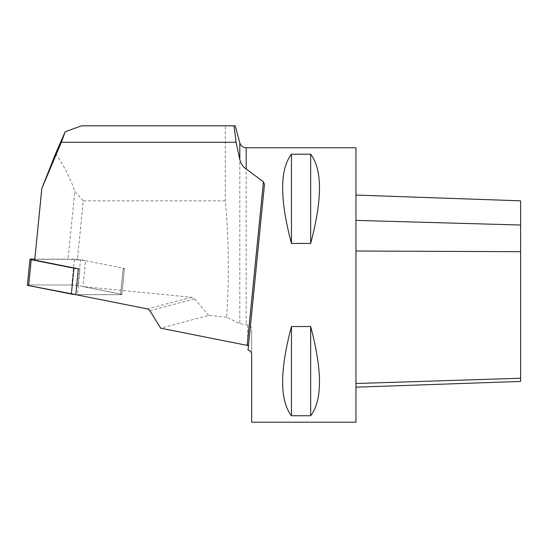 <?xml version="1.0" encoding="UTF-8"?>
<svg xmlns="http://www.w3.org/2000/svg" width="548" height="548" viewBox="0 0 548 548"><rect width="100%" height="100%" fill="white"/><g stroke="black" fill="none" stroke-linecap="round" stroke-linejoin="round"><path stroke-width="0.41" stroke-dasharray="2.74 2.06" d="M234.051 125.814L225.31 125.814L225.31 200.842C228.872 239.586 229.29 278.37 226.557 317.182L239.812 323.676L247.703 325.005C250.21 325.546 251.532 327.06 251.662 329.54L251.662 422.193M81.46 125.814L225.31 125.814M85.563 260.718L123.218 268.198L120.649 294.071L82.995 286.59L85.563 260.718L77.378 259.91L83.248 200.842L225.31 200.842M83.248 200.842L74.795 191.355L68.034 259.375L34.757 259.375M55.601 153.604C63.691 165.14 70.089 177.723 74.795 191.355M226.557 317.182L208.761 315.429L160.687 328.184M77.823 268.705A4.357 0.432 5.7 0 0 80.063 268.808L77.494 294.68A4.357 0.432 -174.3 0 1 75.775 294.612L120.622 294.68A4.357 0.432 -174.3 0 0 121.903 294.502L124.478 268.63A4.357 0.432 -174.3 0 1 123.19 268.808A4.357 0.432 5.7 0 0 124.478 268.63L121.903 294.502A4.357 0.432 -174.3 0 0 120.649 294.071L123.218 268.198A4.357 0.432 -174.3 0 1 124.478 268.63A4.357 0.432 5.7 0 0 123.218 268.198L80.515 259.711A4.357 0.432 5.7 0 0 74.384 259.108L71.809 284.981A4.357 0.432 -174.3 0 1 77.946 285.583L120.649 294.071A4.357 0.432 -174.3 0 1 121.903 294.502A4.357 0.432 -174.3 0 1 120.622 294.68L75.768 294.68M208.761 315.429L194.595 298.859L191.519 297.269L82.995 286.59M355.947 422.193L355.947 147.768M291.454 415.754L310.661 415.754C322.409 400.396 322.409 370.654 310.661 326.519L291.454 326.519C279.706 370.654 279.706 400.396 291.454 415.754L291.454 326.519M291.454 243.435L310.661 243.435C322.409 199.308 322.409 169.565 310.661 154.207L291.454 154.207C279.706 169.565 279.706 199.308 291.454 243.435L291.454 154.207M520.6 381.429L520.6 200.828M355.947 383.518L355.947 251.018L355.947 387.176L355.947 383.518L520.6 378.243M355.947 220.399L355.947 251.018L355.947 195.074L355.947 220.399L520.6 225.016M310.661 154.207L310.661 243.435M310.661 326.519L310.661 415.754M251.662 354.214L251.662 329.54M77.378 259.91L68.034 259.375M80.063 268.808L78.343 268.808M74.384 259.108L34.784 259.108M71.809 284.981L28.688 284.981L31.257 259.108M27.4 285.152A4.357 0.432 -174.3 0 1 28.688 284.981L71.809 284.981L77.946 285.583L120.649 294.071L120.622 294.68L77.494 294.68M239.812 142.884L239.812 323.676M247.703 325.005L247.703 345.487M191.519 297.269L147.528 308.942M149.912 310.716L194.595 298.859M246.175 147.768L246.175 324.848M520.6 251.683L355.947 251.018M123.19 268.808L120.622 294.68L123.19 268.808M77.946 285.583L80.515 259.711"/><path stroke-width="0.82" d="M247.182 345.377L160.687 328.184L149.912 310.716L147.528 308.942L75.768 294.68L78.343 268.808L34.723 260.136L41.799 188.539L55.601 153.604L65.185 131.773L81.46 125.814L235.222 125.814L239.812 142.884C240.832 145.946 242.956 147.57 246.175 147.768L355.947 147.768L355.947 422.193L251.662 422.193L251.662 354.214C251.566 352.09 250.354 350.72 248.039 350.097L248.436 345.87L247.703 345.487A4.391 0.432 5.7 0 0 247.182 345.377L263.43 181.854L264.479 184.464L248.039 350.097M234.051 125.814L236.072 142.274L239.812 159.619C241.024 163.927 243.148 167.037 246.175 168.955L263.43 181.854M236.072 142.274L61.349 142.274L65.185 131.773M41.799 188.539L61.349 142.274M41.758 189.3L34.723 260.136M291.454 154.207L310.661 154.207C322.409 169.565 322.409 199.308 310.661 243.435L291.454 243.435C279.706 199.308 279.706 169.565 291.454 154.207L291.454 243.435M291.454 326.519L310.661 326.519C322.409 370.654 322.409 400.396 310.661 415.754L291.454 415.754C279.706 400.396 279.706 370.654 291.454 326.519L291.454 415.754M355.947 195.074L520.6 200.828L520.6 381.429L355.947 387.176M310.661 415.754L310.661 326.519M310.661 243.435L310.661 154.207M34.784 259.108L31.257 259.108A4.357 0.432 5.7 0 0 29.969 259.279A4.357 0.432 5.7 0 0 31.229 259.711L73.932 268.198A4.357 0.432 5.7 0 0 77.823 268.705M31.229 259.711L28.654 285.583L71.363 294.071L73.932 268.198M28.715 284.981L28.654 285.583L75.775 294.612A4.357 0.432 -174.3 0 1 71.363 294.071M28.654 285.583A4.357 0.432 -174.3 0 1 27.4 285.152L29.969 259.279M239.812 159.619L239.812 142.884M246.175 168.955L246.175 147.768M520.6 378.243L355.947 383.518M520.6 225.016L355.947 220.399M520.6 251.683L355.947 251.018M264.479 184.464L248.436 345.87"/></g></svg>
